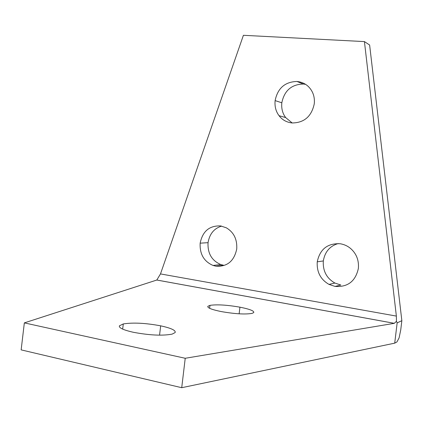 <?xml version="1.0" encoding="UTF-8"?>
<svg xmlns="http://www.w3.org/2000/svg" width="423" height="423" viewBox="0 0 423 423"><rect width="100%" height="100%" fill="white"/><g stroke="black" fill="none" stroke-linecap="round" stroke-linejoin="round"><path stroke-width="0.63" d="M396.451 321.279L397.155 322.86L401.85 320.687L400.734 329.966L399.106 337.85L396.954 341.932L394.712 343.153L397.155 322.855L394.717 343.153L181.721 387.701L185.226 358.276L24.338 322.886L156.806 280.037L394.305 323.336L396.451 321.279L396.367 316.087L160.486 273.919L156.806 280.037M340.171 243.748C327.561 243.146 319.92 249.173 317.245 261.837C316.647 272.01 320.571 279.529 329.015 284.399L335.053 286.419C347.759 287.317 355.537 281.306 358.376 268.394C358.99 260.78 356.737 254.45 351.608 249.422C348.452 246.382 344.639 244.489 340.171 243.748M220.674 225.94C209.448 225.47 202.612 231.212 200.153 243.172C199.624 254.064 203.928 261.488 213.065 265.459L215.873 266.183C227.177 266.908 234.131 261.187 236.732 249.004C237.292 239.312 233.808 232.243 226.289 227.796L220.674 225.94M296.983 81.465C284.98 81.819 277.689 88.196 275.119 100.6C274.564 106.448 275.875 111.476 279.048 115.691C282.21 119.862 286.535 122.289 292.018 122.961C304.111 122.876 311.524 116.51 314.257 103.862C314.744 99.082 313.929 94.81 311.809 91.04C308.568 85.398 303.624 82.205 296.983 81.465L303.328 84.034C291.516 84.367 284.346 90.617 281.818 102.784C281.274 108.521 282.564 113.459 285.694 117.589L292.203 122.977M160.486 273.919L243.41 35.299L364.425 41.591L396.367 316.087M401.85 320.682L369.628 45.023L364.425 41.591M338.241 243.553C329.903 245.975 324.927 251.77 323.315 260.938C322.733 270.91 326.593 278.281 334.894 283.045L340.827 285.028L335.053 286.419M221.61 226.104C214.08 228.409 209.554 233.93 208.047 242.665C207.524 253.356 211.77 260.642 220.774 264.534L223.545 265.242L215.873 266.183M305.575 84.341L303.328 84.034M394.305 323.336L185.226 358.276M172.108 334.133L175.127 332.573C175.963 330.374 171.146 328.126 160.671 325.837C145.581 323.035 133.118 322.395 123.289 323.933L119.413 325.81C118.726 327.851 123.357 330.009 133.319 332.277C149.546 335.307 162.48 335.925 172.108 334.133M252.092 313.374L253.71 312.586C254.371 310.947 249.782 309.144 239.931 307.177C226.971 304.935 216.983 304.333 209.972 305.358L207.867 306.305C207.228 307.849 211.685 309.604 221.245 311.577C235.014 313.961 245.292 314.559 252.092 313.374M181.721 387.701L21.15 349.879L24.338 322.886M323.315 260.938L317.245 261.837M208.047 242.665L200.153 243.172M281.818 102.784L275.119 100.6M239.138 313.808L239.931 307.177M209.618 308.298L209.972 305.358M159.566 335.153L160.671 325.837M122.67 329.11L123.289 323.933M156.843 280.026L394.368 323.325M329.015 284.399L334.894 283.045M213.065 265.459L220.774 264.534M279.048 115.691L285.694 117.589M207.867 306.305L207.804 306.865"/></g></svg>
